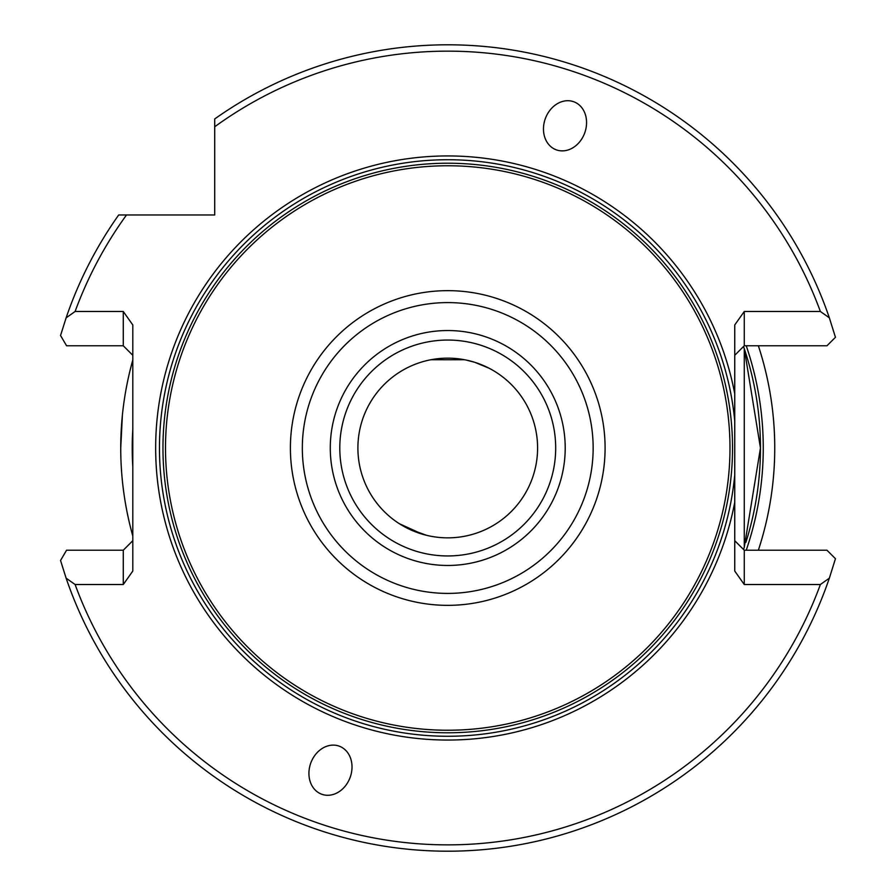 <?xml version="1.0" encoding="UTF-8"?>
<svg xmlns="http://www.w3.org/2000/svg" width="896" height="896" viewBox="0 0 896 896"><rect width="100%" height="100%" fill="white"/><g stroke="black" fill="none" stroke-linecap="round" stroke-linejoin="round"><path stroke-width="1.34" d="M430.931 359.744L464.554 359.744M743.68 346.36L743.534 346.517A312.715 312.715 0 0 1 760.458 448L744.274 547.322A312.715 312.715 0 0 1 743.534 549.494L744.274 547.322L744.274 348.678L760.458 448A312.715 312.715 0 0 1 745.875 542.394M489.048 368.211L474.869 362.342L467.387 360.326M466.122 360.046L474.746 362.309M537.589 448A89.846 89.846 0 0 0 447.742 358.154A89.846 89.846 0 0 0 357.896 448A89.846 89.846 0 0 0 447.742 537.846A89.846 89.846 0 0 0 537.589 448M555.688 448A107.946 107.946 0 0 0 447.742 340.054A107.946 107.946 0 0 0 339.797 448A107.946 107.946 0 0 0 447.742 555.946A107.946 107.946 0 0 0 555.688 448M565.208 448A117.466 117.466 0 0 0 447.742 330.534A117.466 117.466 0 0 0 330.277 448A117.466 117.466 0 0 0 447.742 565.466A117.466 117.466 0 0 0 565.208 448M567.773 100.71A25.581 20.955 110 0 0 545.328 118.63A25.581 20.955 110 0 0 562.251 150.875A25.581 20.955 110 0 0 584.707 132.966A25.581 20.955 110 0 0 567.773 100.71M327.712 795.278A25.581 20.955 -70 0 0 350.157 777.37A25.581 20.955 -70 0 0 333.222 745.114A25.581 20.955 -70 0 0 310.778 763.034A25.581 20.955 -70 0 0 327.712 795.278M758.352 345.766A327.006 327.006 0 0 1 774.749 448A327.006 327.006 0 0 0 758.352 345.766A327.006 327.006 0 0 1 758.352 550.222M132.798 535.998A327.006 327.006 0 0 1 132.798 359.99L129.987 370.776M165.502 448A282.24 282.24 0 0 0 447.742 730.24A282.24 282.24 0 0 0 729.982 448A282.24 282.24 0 0 0 447.742 165.76A282.24 282.24 0 0 0 165.502 448M734.742 393.758A292.085 292.085 0 0 0 155.658 448A292.085 292.085 0 0 0 734.742 502.23L734.742 475.026A288.277 288.277 0 0 1 434.213 735.952A288.277 288.277 0 0 1 159.466 448A288.277 288.277 0 0 1 434.213 160.048A288.277 288.277 0 0 1 734.742 420.974L734.742 324.957L744.274 311.483L820.378 311.483L829.349 317.834A403.2 403.2 0 0 0 214.715 118.955L214.715 126.773A396.85 396.85 0 0 1 820.378 311.483M426.642 535.338L407.77 528.461M399.381 523.723L422.363 534.184M744.274 311.483L744.274 345.766L826.974 345.766L835.453 337.299L829.349 317.834M820.378 584.517L744.274 584.517L744.274 550.222L826.974 550.222L835.453 558.701L829.349 578.166L820.378 584.517A396.85 396.85 0 0 1 75.107 584.517L123.278 584.517L132.798 571.043L132.798 324.957L123.278 311.483L123.278 345.766L66.562 345.766L60.547 335.496L66.125 317.834A403.2 403.2 0 0 1 118.698 214.973L214.715 214.973L214.715 126.773M829.349 578.166A403.2 403.2 0 0 1 66.125 578.166L60.547 560.493L66.562 550.222L123.278 550.222L123.278 584.517M123.278 311.483L75.107 311.483A396.85 396.85 0 0 1 126.515 214.973M734.742 502.23L734.742 571.043L744.274 584.517M75.107 311.483L66.125 317.834M66.125 578.166L75.107 584.517M734.742 420.974L734.742 475.026M743.534 346.517L744.274 348.678M120.736 448A327.006 327.006 0 0 1 132.798 359.99A327.006 327.006 0 0 0 120.736 448L122.394 415.072M132.798 355.298L123.278 345.766M123.278 550.222L132.798 540.702M744.274 550.222L734.742 540.702M734.742 355.298L744.274 345.766M132.798 429.083A315.504 315.504 0 0 0 132.798 466.906M746.234 550.222A315.504 315.504 0 0 0 746.234 345.766M290.394 448A157.349 157.349 0 0 0 447.742 605.349A157.349 157.349 0 0 0 605.091 448A157.349 157.349 0 0 0 447.742 290.651A157.349 157.349 0 0 0 290.394 448M593.152 448A145.41 145.41 0 0 1 447.742 593.41A145.41 145.41 0 0 1 302.333 448A145.41 145.41 0 0 1 447.742 302.59A145.41 145.41 0 0 1 593.152 448M732.525 448A284.782 284.782 0 0 0 447.742 163.218A284.782 284.782 0 0 0 162.96 448A284.782 284.782 0 0 0 447.742 732.782A284.782 284.782 0 0 0 732.525 448"/></g></svg>
